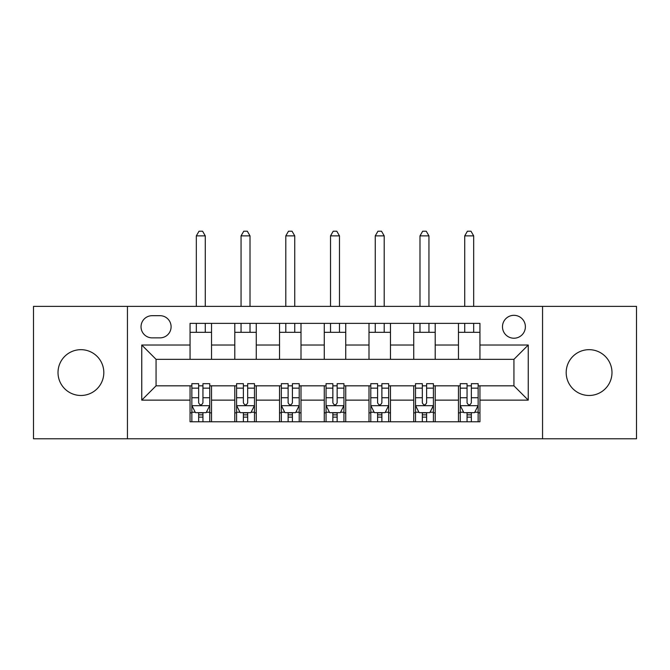 <?xml version="1.0" encoding="UTF-8"?>
<svg xmlns="http://www.w3.org/2000/svg" width="670" height="670" viewBox="0 0 670 670"><rect width="100%" height="100%" fill="white"/><g stroke="black" fill="none" stroke-linecap="round" stroke-linejoin="round"><path stroke-width="1" d="M589.081 349.673A22.906 22.906 0 0 0 566.183 372.579A22.906 22.906 0 0 0 589.081 395.476A22.906 22.906 0 0 0 611.986 372.579A22.906 22.906 0 0 0 589.081 349.673M80.919 349.673A22.906 22.906 0 0 0 58.014 372.579A22.906 22.906 0 0 0 80.919 395.476A22.906 22.906 0 0 0 103.816 372.579A22.906 22.906 0 0 0 80.919 349.673M513.932 315.319A11.449 11.449 0 0 0 502.483 326.767A11.449 11.449 0 0 0 513.932 338.224A11.449 11.449 0 0 0 525.381 326.767A11.449 11.449 0 0 0 513.932 315.319M542.558 438.783L636.5 438.783L636.5 306.374L542.558 306.374L542.558 438.783L127.442 438.783L127.442 306.374L33.5 306.374L33.5 438.783L127.442 438.783M152.132 337.864L160.004 337.864A11.097 11.097 0 0 0 171.101 326.767A11.097 11.097 0 0 0 160.004 315.679L152.132 315.679A11.097 11.097 0 0 0 141.035 326.767A11.097 11.097 0 0 0 152.132 337.864M542.558 306.374L127.442 306.374M190.062 400.132L141.755 400.132L141.755 345.017L190.062 345.017L190.062 359.338L156.068 359.338L156.068 385.82L190.062 385.82L190.062 421.782L479.938 421.782L479.938 385.82L513.932 385.82L513.932 359.338L479.938 359.338L479.938 345.017L528.245 345.017L528.245 400.132L479.938 400.132M479.938 345.017L479.938 323.367L190.062 323.367L190.062 345.017M458.464 323.367L458.464 359.338L479.938 359.338M458.464 359.338L190.062 359.338M190.062 385.82L191.855 385.82M198.655 385.82L202.951 385.82M209.752 385.82L211.536 385.82L211.536 421.782M236.585 385.82L211.536 385.82M243.386 385.82L247.682 385.82M254.483 385.82L256.267 385.82L256.267 421.782M281.325 385.82L256.267 385.82M288.117 385.82L292.413 385.82M299.214 385.82L301.006 385.82L301.006 421.782M326.055 385.82L301.006 385.82M332.856 385.82L337.144 385.82M343.945 385.82L345.737 385.82L345.737 421.782M370.786 385.82L345.737 385.82M377.587 385.82L381.883 385.82M388.675 385.82L390.468 385.82L390.468 421.782M415.517 385.82L390.468 385.82M422.318 385.82L426.614 385.82M433.415 385.82L435.199 385.82L435.199 421.782M460.248 385.82L435.199 385.82M467.049 385.82L471.345 385.82M478.145 385.82L479.938 385.82M211.536 323.367L211.536 359.338M190.062 332.32L211.536 332.32M190.062 412.837L191.855 412.837M198.655 412.837L202.951 412.837M209.752 412.837L211.536 412.837M234.802 385.82L234.802 421.782M234.802 323.367L234.802 359.338M256.267 323.367L256.267 359.338M234.802 332.32L256.267 332.32M234.802 412.837L236.585 412.837M243.386 412.837L247.682 412.837M254.483 412.837L256.267 412.837M279.532 385.82L279.532 421.782M279.532 412.837L281.325 412.837M288.117 412.837L292.413 412.837M299.214 412.837L301.006 412.837M279.532 323.367L279.532 359.338M301.006 323.367L301.006 359.338M279.532 332.32L301.006 332.32M324.263 385.82L324.263 421.782M324.263 412.837L326.055 412.837M332.856 412.837L337.144 412.837M343.945 412.837L345.737 412.837M324.263 323.367L324.263 359.338M345.737 323.367L345.737 359.338M324.263 332.32L345.737 332.32M368.994 385.82L368.994 421.782M368.994 412.837L370.786 412.837M377.587 412.837L381.883 412.837M388.675 412.837L390.468 412.837M368.994 323.367L368.994 359.338M390.468 323.367L390.468 359.338M368.994 332.32L390.468 332.32M413.733 385.82L413.733 421.782M413.733 412.837L415.517 412.837M422.318 412.837L426.614 412.837M433.415 412.837L435.199 412.837M413.733 323.367L413.733 359.338M435.199 323.367L435.199 359.338M413.733 332.32L435.199 332.32M458.464 385.82L458.464 421.782M458.464 412.837L460.248 412.837M467.049 412.837L471.345 412.837M478.145 412.837L479.938 412.837M458.464 332.32L479.938 332.32M156.068 359.338L141.755 345.017M156.068 385.82L141.755 400.132M528.245 345.017L513.932 359.338M528.245 400.132L513.932 385.82M198.655 417.134L202.951 417.134M191.855 388.156L198.655 388.156L198.655 383.667L191.855 383.667L191.855 405.501L195.431 412.653L206.167 412.653L209.752 405.501L209.752 383.667L202.951 383.667L202.951 388.156L209.752 388.156M209.752 405.501L209.752 421.782M191.855 405.501L191.855 421.782M202.951 412.653L202.951 421.782M198.655 421.782L198.655 412.653M198.655 388.156L198.655 402.812C200.087 405.576 201.511 405.576 202.951 402.812L202.951 388.156M205.271 332.32L205.271 323.367M205.271 306.374L205.271 235.874L196.327 235.874L196.327 306.374M196.327 332.32L196.327 323.367M196.327 235.874L199.015 231.217L202.591 231.217L205.271 235.874M243.386 417.134L247.682 417.134M236.585 388.156L243.386 388.156L243.386 383.667L236.585 383.667L236.585 405.501L240.17 412.653L250.898 412.653L254.483 405.501L254.483 383.667L247.682 383.667L247.682 388.156L254.483 388.156M254.483 405.501L254.483 421.782M236.585 405.501L236.585 421.782M247.682 412.653L247.682 421.782M243.386 421.782L243.386 412.653M243.386 388.156L243.386 402.812C244.818 405.576 246.25 405.576 247.682 402.812L247.682 388.156M250.01 332.32L250.01 323.367M250.01 306.374L250.01 235.874L241.058 235.874L241.058 306.374M241.058 332.32L241.058 323.367M241.058 235.874L243.746 231.217L247.322 231.217L250.01 235.874M288.117 417.134L292.413 417.134M281.325 388.156L288.117 388.156L288.117 383.667L281.325 383.667L281.325 405.501L284.901 412.653L295.637 412.653L299.214 405.501L299.214 383.667L292.413 383.667L292.413 388.156L299.214 388.156M299.214 405.501L299.214 421.782M281.325 405.501L281.325 421.782M292.413 412.653L292.413 421.782M288.117 421.782L288.117 412.653M288.117 388.156L288.117 402.812C289.549 405.576 290.981 405.576 292.413 402.812L292.413 388.156M294.741 332.32L294.741 323.367M294.741 306.374L294.741 235.874L285.797 235.874L285.797 306.374M285.797 332.32L285.797 323.367M285.797 235.874L288.477 231.217L292.053 231.217L294.741 235.874M332.856 417.134L337.144 417.134M326.055 388.156L332.856 388.156L332.856 383.667L326.055 383.667L326.055 405.501L329.632 412.653L340.368 412.653L343.945 405.501L343.945 383.667L337.144 383.667L337.144 388.156L343.945 388.156M343.945 405.501L343.945 421.782M326.055 405.501L326.055 421.782M337.144 412.653L337.144 421.782M332.856 421.782L332.856 412.653M332.856 388.156L332.856 402.812C334.28 405.576 335.712 405.576 337.144 402.812L337.144 388.156M339.472 332.32L339.472 323.367M339.472 306.374L339.472 235.874L330.528 235.874L330.528 306.374M330.528 332.32L330.528 323.367M330.528 235.874L333.208 231.217L336.792 231.217L339.472 235.874M377.587 417.134L381.883 417.134M370.786 388.156L377.587 388.156L377.587 383.667L370.786 383.667L370.786 405.501L374.363 412.653L385.099 412.653L388.675 405.501L388.675 383.667L381.883 383.667L381.883 388.156L388.675 388.156M388.675 405.501L388.675 421.782M370.786 405.501L370.786 421.782M381.883 412.653L381.883 421.782M377.587 421.782L377.587 412.653M377.587 388.156L377.587 402.812C379.019 405.576 380.443 405.576 381.883 402.812L381.883 388.156M384.203 332.32L384.203 323.367M384.203 306.374L384.203 235.874L375.259 235.874L375.259 306.374M375.259 332.32L375.259 323.367M375.259 235.874L377.947 231.217L381.523 231.217L384.203 235.874M422.318 417.134L426.614 417.134M415.517 388.156L422.318 388.156L422.318 383.667L415.517 383.667L415.517 405.501L419.102 412.653L429.83 412.653L433.415 405.501L433.415 383.667L426.614 383.667L426.614 388.156L433.415 388.156M433.415 405.501L433.415 421.782M415.517 405.501L415.517 421.782M426.614 412.653L426.614 421.782M422.318 421.782L422.318 412.653M422.318 388.156L422.318 402.812C423.75 405.576 425.182 405.576 426.614 402.812L426.614 388.156M428.942 332.32L428.942 323.367M428.942 306.374L428.942 235.874L419.99 235.874L419.99 306.374M419.99 332.32L419.99 323.367M419.99 235.874L422.678 231.217L426.254 231.217L428.942 235.874M467.049 417.134L471.345 417.134M460.248 388.156L467.049 388.156L467.049 383.667L460.248 383.667L460.248 405.501L463.833 412.653L474.569 412.653L478.145 405.501L478.145 383.667L471.345 383.667L471.345 388.156L478.145 388.156M478.145 405.501L478.145 421.782M460.248 405.501L460.248 421.782M471.345 412.653L471.345 421.782M467.049 421.782L467.049 412.653M467.049 388.156L467.049 402.812C468.481 405.576 469.913 405.576 471.345 402.812L471.345 388.156M473.673 332.32L473.673 323.367M473.673 306.374L473.673 235.874L464.729 235.874L464.729 306.374M464.729 332.32L464.729 323.367M464.729 235.874L467.409 231.217L470.985 231.217L473.673 235.874M234.802 400.132L211.536 400.132M234.802 345.017L211.536 345.017M279.532 345.017L256.267 345.017M279.532 400.132L256.267 400.132M324.263 345.017L301.006 345.017M324.263 400.132L301.006 400.132M368.994 345.017L345.737 345.017M368.994 400.132L345.737 400.132M413.733 345.017L390.468 345.017M413.733 400.132L390.468 400.132M458.464 345.017L435.199 345.017M458.464 400.132L435.199 400.132M191.947 405.677L209.66 405.677M209.752 412.226L206.385 412.226M195.221 412.226L191.855 412.226M202.951 397.746L209.752 397.746M191.855 397.746L198.655 397.746M198.655 414.856L202.951 414.856M236.678 405.677L254.391 405.677M254.483 412.226L251.116 412.226M239.952 412.226L236.585 412.226M247.682 397.746L254.483 397.746M236.585 397.746L243.386 397.746M243.386 414.856L247.682 414.856M281.408 405.677L299.122 405.677M299.214 412.226L295.847 412.226M284.683 412.226L281.325 412.226M292.413 397.746L299.214 397.746M281.325 397.746L288.117 397.746M288.117 414.856L292.413 414.856M326.139 405.677L343.861 405.677M343.945 412.226L340.586 412.226M329.414 412.226L326.055 412.226M337.144 397.746L343.945 397.746M326.055 397.746L332.856 397.746M332.856 414.856L337.144 414.856M370.878 405.677L388.592 405.677M388.675 412.226L385.317 412.226M374.153 412.226L370.786 412.226M381.883 397.746L388.675 397.746M370.786 397.746L377.587 397.746M377.587 414.856L381.883 414.856M415.609 405.677L433.322 405.677M433.415 412.226L430.048 412.226M418.884 412.226L415.517 412.226M426.614 397.746L433.415 397.746M415.517 397.746L422.318 397.746M422.318 414.856L426.614 414.856M460.34 405.677L478.053 405.677M478.145 412.226L474.779 412.226M463.615 412.226L460.248 412.226M471.345 397.746L478.145 397.746M460.248 397.746L467.049 397.746M467.049 414.856L471.345 414.856"/></g></svg>
